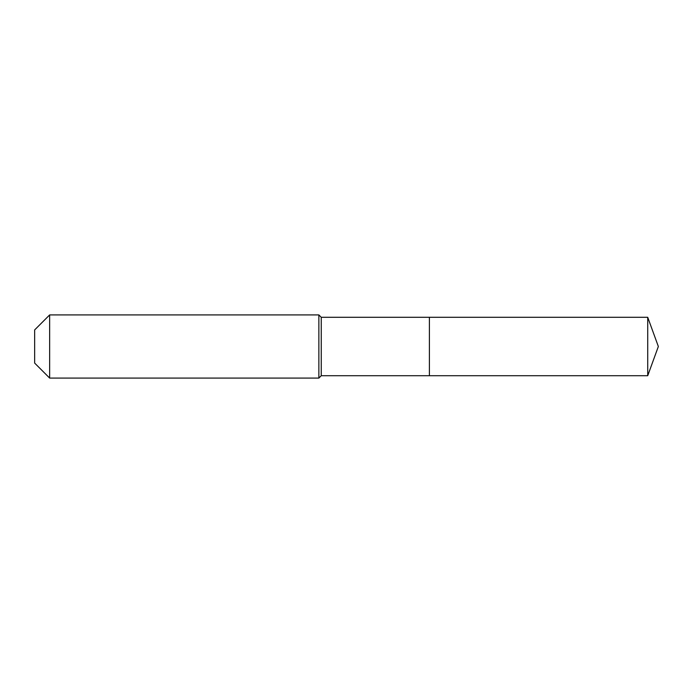 <?xml version="1.0" encoding="UTF-8"?>
<svg xmlns="http://www.w3.org/2000/svg" width="693" height="693" viewBox="0 0 693 693"><rect width="100%" height="100%" fill="white"/><g stroke="black" fill="none" stroke-linecap="round" stroke-linejoin="round"><path stroke-width="1.04" d="M647.721 375.71L647.721 317.29L658.35 346.5L647.721 375.71L429.4 375.71L647.721 375.71L658.35 346.5L647.721 375.71L429.4 375.71L429.4 317.29L321.24 317.29L318.867 314.917L49.653 314.917L34.65 329.92L34.65 363.08L49.653 378.083L49.653 314.917M658.35 346.5L647.721 317.29L429.4 317.29L429.4 375.71L321.24 375.71L321.24 317.29M321.24 375.71L318.867 378.083L318.867 314.917M318.867 378.083L49.653 378.083M647.721 317.29L429.4 317.29"/></g></svg>
